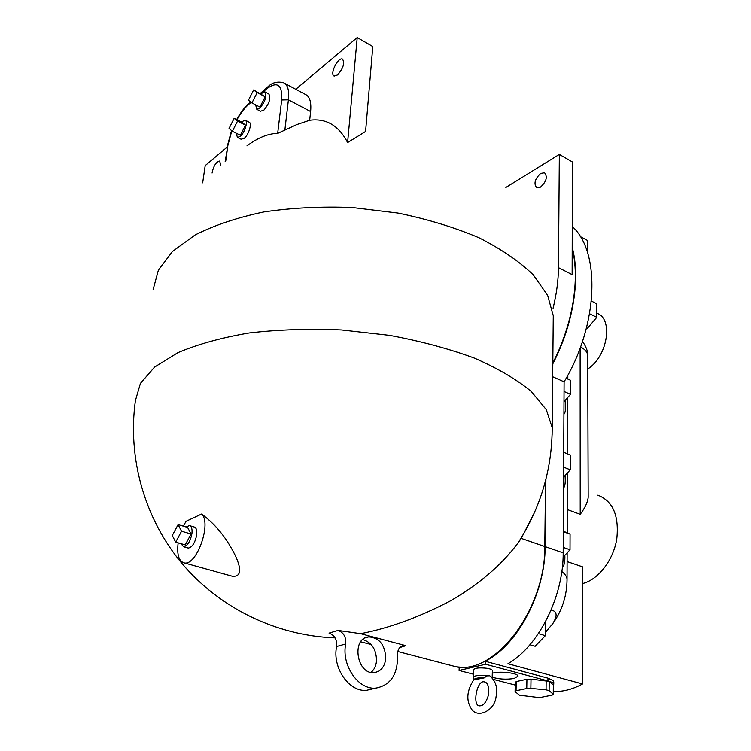 <?xml version="1.0" encoding="UTF-8"?>
<svg xmlns="http://www.w3.org/2000/svg" width="751" height="751" viewBox="0 0 751 751"><rect width="100%" height="100%" fill="white"/><g stroke="black" fill="none" stroke-linecap="round" stroke-linejoin="round"><path stroke-width="1.13" d="M329.051 633.121C334.617 635.205 337.143 639.674 336.617 646.527L345.713 643.954C346.23 637.055 343.686 632.549 338.081 630.427L329.051 633.121M336.617 646.527C332.055 667.601 349.215 692.413 366.666 690.272L372.825 688.827M338.081 630.427L360.649 633.675L405.869 645.691L403.052 645.607C399.241 646.808 397.401 650.037 397.542 655.304C397.899 674.257 390.708 685.184 375.969 688.085C358.471 690.225 341.189 665.179 345.713 643.954M360.649 633.675C389.037 628.193 418.776 617.369 449.868 601.185C478.434 584.804 501.058 565.512 517.758 543.33L521.232 538.383L534.731 512.022M183.328 526.169L186.06 521.307L201.578 514.041C213.885 523.09 223.995 534.806 231.909 549.169C239.184 561.739 244.751 577.65 232.143 576.195L228.755 575.257M545.545 480.724L544.785 546.512C545.667 609.033 495.012 675.13 456.092 666.766L446.986 664.382M558.462 267.647L559.335 154.406L572.403 161.963L572.131 274.631L558.462 267.647C558.359 280.508 556.557 294.045 553.065 308.248M572.196 248.431C580.11 278.996 572.797 324.169 552.811 363.052M559.335 154.406L505.845 187.468M295.781 89.294L357.223 37.55L372.796 46.553L365.587 131.472L347.6 142.568C338.776 125.492 326.131 118.057 309.675 120.263L296.88 124.553L277.663 133.406C268.201 133.5 257.959 137.668 246.938 145.891M202.657 182.831L205.192 165.595L227.159 147.093M357.223 37.55L347.6 142.568M284.742 83.399L305.291 94.373C309.703 96.297 311.477 102.014 310.614 111.514L309.675 120.263M337.584 74.94L334.195 76.076C329.342 74.612 338.016 56.794 342.484 59.076C344.934 63.009 343.301 68.294 337.584 74.94M212.073 173.03C213.5 165.971 216.035 161.972 219.667 161.024L220.7 165.117M540.504 187.13L536.73 187.731C533.51 183.695 534.834 178.916 540.711 173.378L544.559 172.749C547.761 176.832 546.409 181.62 540.504 187.13M399.767 647.569L405.869 645.691M385.779 658.223C384.831 666.644 381.001 671.422 374.28 672.567C356.678 674.961 351.083 637.899 368.741 636.886C379.358 637.712 385.047 644.827 385.779 658.223M371.078 672.38C374.308 669.61 376.12 665.696 376.533 660.636C376.298 649.343 371.698 642.321 362.761 639.57M201.578 514.041C211.857 522.78 196.865 565.71 184.436 562.959C178.851 561.513 176.748 554.82 178.147 542.87M190.022 525.784L194.049 526.967C196.274 527.531 197.147 530.215 196.668 535.022C195.035 542.945 192.237 547.301 188.276 548.08L187.581 547.873M186.173 527.005L189.336 525.578C191.552 526.141 192.416 528.826 191.927 533.632C190.285 541.574 187.487 545.939 183.544 546.728L181.029 543.686M178.1 524.63L187.572 527.418L191.083 534.008L185.215 544.888L175.678 542.156L172.279 535.482L178.1 524.63L181.545 531.22L175.678 542.156M191.083 534.008L181.545 531.22M265.112 91.988L268.745 93.894C271.092 97.893 269.44 103.356 263.77 110.275L260.447 111.186M245.399 120.301L249.032 122.131C252.355 122.817 248.769 134.851 244.169 138.391L241.062 139.226M260.916 93.753L264.774 91.819C267.112 95.809 265.45 101.282 259.78 108.219L256.814 109.317L255.631 104.84M253.631 89.951L265.178 96.766L259.93 107.064L251.923 102.934L248.421 100.221L253.631 89.951L257.18 92.589L251.923 102.934M265.178 96.766L257.18 92.589M241.409 121.991L245.079 120.132C248.384 120.808 244.788 132.861 240.198 136.419L237.429 137.433L236.208 133.199M234.152 118.339L242.094 122.329L245.493 125.154L240.348 135.255L232.369 131.294L229.046 128.421L234.152 118.339L237.513 121.136L232.369 131.294M245.493 125.154L237.513 121.136M473.243 674.145L459.086 670.465L459.199 667.677L461.142 667.217L456.448 666.86L447.343 664.475M459.086 670.465L485.653 664.26L547.93 680.913C551.581 681.917 553.515 683.034 553.75 684.255L553.318 685.363M553.769 682.321L553.243 680.556L547.958 678.153L485.737 661.406L485.653 664.26M485.737 661.406L483.71 661.884C516.359 647.324 545.339 593.675 545.132 546.634L563.184 552.858L564.095 381.827C598.491 324.939 600.725 251.669 572.243 226.511M545.902 479.316L545.132 546.634M572.196 247.379C580.654 278.133 573.313 324.319 552.802 363.86M553.271 691.446C562.884 691.868 572.637 689.371 582.532 683.964L507.929 663.734C538.458 646.423 563.56 596.538 563.184 552.858M566.123 378.297L570.525 380.269L570.488 394.313L563.982 401.766M564.039 391.478L570.488 394.313M591.403 301.057L596.707 303.714L596.801 317.316L586.972 328.825L586.296 328.675M589.601 313.768L596.801 317.316M586.343 328.516L586.972 328.825M563.719 452.318L570.3 454.984L570.262 469.797L563.588 477.195M563.635 467.178L570.262 469.797M545.517 621.715L545.367 635.665L535.144 646.264L529.906 644.771M538.373 633.609L545.367 635.665M563.297 531.699L570.065 534.121L570.018 549.779L563.09 557.186M563.212 547.404L570.018 549.779M563.297 531.135L570.065 534.121M580.26 236.556L587.338 240.348L587.376 252.101M565.099 400.49C566.038 407.765 565.644 412.346 563.917 414.214M565.024 475.599C565.597 482.048 565.099 486.226 563.532 488.122M564.846 555.299C565.081 561.757 564.254 565.681 562.358 567.08M551.093 610.047C557.261 611.173 557.721 615.839 552.483 624.053L545.404 632.267M552.68 376.739L564.095 381.827M515.224 685.062L493.445 679.402M473.139 677.186L473.393 669.845C474.726 667.93 479.326 667.423 487.202 668.306C490.412 668.888 492.13 669.629 492.365 670.54L492.365 670.709M492.29 673.234L493.323 672.962C501.133 671 518.171 673.206 518.012 676.144L514.172 678.453C506.334 679.674 499.002 679.251 492.177 677.186M515.083 691.643L515.28 682.481L516.237 681.542L526.92 679.261L531.013 679.12L549.206 681.373L553.318 685.053L553.243 694.224L552.173 695.116L541.405 697.247L537.387 697.36L519.504 695.201L515.083 691.643L516.05 690.732L526.761 688.517L530.863 688.395L546.061 689.822L549.112 690.62L553.243 694.224M474.576 679.702L484.16 677.89L486.977 675.862L489.793 675.797C495.81 681.11 497.904 688.029 496.082 696.562C494.693 711.122 477.11 718.716 471.346 708.803C465.902 700.176 466.812 690.347 474.069 679.317M516.237 681.542L516.05 690.732M526.92 679.261L526.761 688.517M531.013 679.12L530.863 688.395M546.165 680.556L546.061 689.822M549.206 681.373L549.112 690.62M567.437 472.923L567.24 528.169M567.521 453.857L567.737 397.457M567.812 379.058L567.831 375.19M545.395 632.502L548.221 629.376M580.551 346.934C585.104 349.337 587.489 352.238 587.714 355.627L587.714 356.556M588.174 496.261L588.174 497.387C587.704 502.212 585.048 507.864 580.213 514.332L580.129 348.089M597.862 495.181C612.985 501.105 619.275 515.787 616.74 539.237C613.201 560.518 597.984 579.95 582.41 583.602M567.108 561.57L582.382 566.78L582.532 683.964M587.751 369.07L589.253 367.971C608.207 354.378 612.994 318.18 596.857 313.28L596.773 313.233M335.077 637.881C276.19 635.74 219.367 607.963 181.733 563.203C144.361 518.199 127.445 457.997 135.396 400.649L140.418 383.395L154.556 367.108L177.874 352.679C197.795 344.24 221.554 337.668 249.163 332.975C278.461 329.586 309.29 328.581 341.649 329.971L389.487 335.35C420.551 341.104 448.882 348.699 474.482 358.143C497.838 368.384 516.772 379.49 531.267 391.468L546.287 409.642L552.201 427.601L552.116 434.576M544.785 546.512L521.232 538.383M153.073 289.792L158.386 270.135L172.411 251.519L195.147 234.941C214.448 225.187 237.354 217.518 263.873 211.932C291.961 207.783 321.466 206.318 352.369 207.52L398.011 213.059C427.629 219.179 454.646 227.431 479.063 237.795C501.349 249.107 519.42 261.451 533.266 274.857L547.61 295.312L553.262 315.673L553.187 323.371M310.614 111.514L288.403 99.817C289.36 90.261 287.699 84.544 283.399 82.685C277.053 81.211 271.768 82.694 267.553 87.125L266.464 88.984C277.344 80.883 282.414 84.553 281.672 99.986L277.663 133.406M236.95 119.747C240.639 113.176 244.544 108.06 248.684 104.408L251.106 102.305M262.681 92.26L266.464 88.984M225.751 160.892L227.91 145.319L231.806 130.805M284.798 130.58L288.403 99.817L281.672 99.986M248.684 104.408L250.562 101.883M225.169 161.362L227.91 145.319M547.93 680.913L547.958 678.153M486.977 675.862C479.082 674.98 474.472 675.478 473.139 677.355L474.754 679.805M484.16 677.89C477.476 677.58 474.548 678.237 475.355 679.852M561.814 571.502C565.015 573.999 566.752 576.524 567.033 579.077L567.024 580.532M567.296 509.535L580.213 514.332M366.666 690.272L375.969 688.085M517.758 543.33C540.626 507.92 552.107 469.347 552.201 427.601L553.262 315.673M456.092 666.766L397.805 651.511M371.191 644.546L360.724 641.805M365.427 637.834L368.741 636.886M403.052 645.607L401.363 646.254M188.276 548.08L183.544 546.728M184.436 562.959L232.143 576.195M260.785 111.364L256.814 109.317M241.39 139.386L237.429 137.433M260.287 93.424L267.046 87.557M227.262 146.323L231.533 130.58M236.659 119.597C240.461 112.697 244.666 107.158 249.276 102.99M553.769 681.889L553.75 684.255M492.365 670.54L492.158 677.778M488.507 694.882C489.201 686.808 487.812 682.471 484.32 681.88C476.697 679.542 471.853 707.179 480.114 705.818C483.606 705.583 486.404 701.932 488.507 694.882M456.448 666.86L459.396 667.63M552.483 624.053C562.161 610.61 567.005 595.618 567.033 579.077L567.136 552.858M567.221 532.863L567.287 514.219M588.174 497.387L587.714 355.627C588.099 351.937 586.362 347.178 582.513 341.348"/></g></svg>
